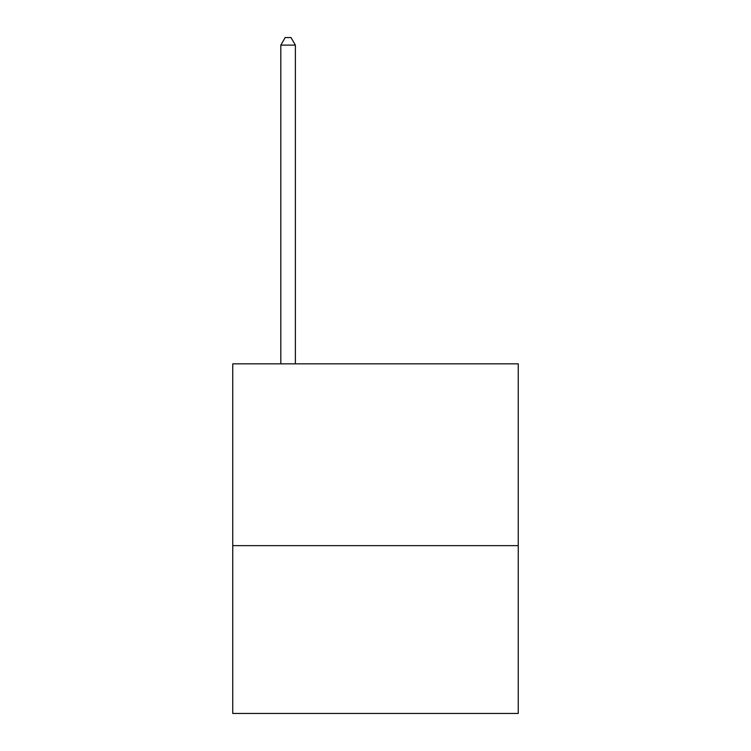 <?xml version="1.0" encoding="UTF-8"?>
<svg xmlns="http://www.w3.org/2000/svg" width="751" height="751" viewBox="0 0 751 751"><rect width="100%" height="100%" fill="white"/><g stroke="black" fill="none" stroke-linecap="round" stroke-linejoin="round"><path stroke-width="1.13" d="M518.256 545.639L518.256 363.85L232.744 363.85L232.744 713.45L518.256 713.45L518.256 545.639L232.744 545.639M295.387 363.85L295.387 45.126L280.818 45.126L280.818 363.85M280.818 45.126L285.183 37.55L291.012 37.55L295.387 45.126"/></g></svg>

